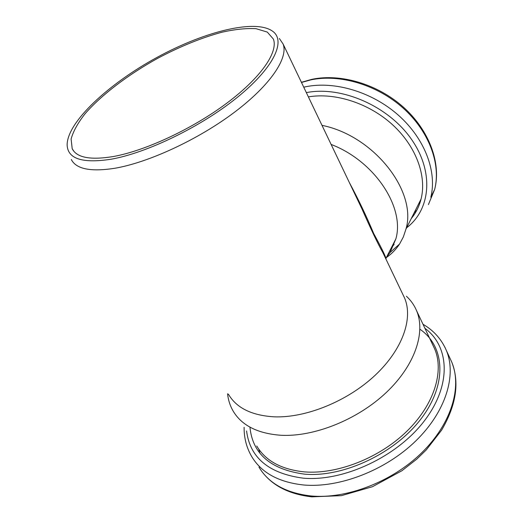 <?xml version="1.0" encoding="UTF-8"?>
<svg xmlns="http://www.w3.org/2000/svg" width="523" height="523" viewBox="0 0 523 523"><rect width="100%" height="100%" fill="white"/><g stroke="black" fill="none" stroke-linecap="round" stroke-linejoin="round"><path stroke-width="0.78" d="M356.601 197.707L361.831 208.638C370.964 229.375 377.959 244.012 382.829 252.55L384.915 256.904M386.059 259.297L385.961 258.329C385.065 255.191 380.96 246.882 373.644 233.402C366.669 216.666 358.575 199.721 349.357 182.56M331.124 144.44C374.788 161.097 404.992 207.5 395.878 238.841L390.034 252.55L386.451 257.375M406.423 296.253C410.862 300.346 414.262 305.184 416.609 310.767C425.787 332.393 415.059 365.263 386.281 392.498C357.569 419.714 314.035 437.091 280.844 435.267C257.493 433.521 241.554 425.389 233.023 410.862C230.022 405.632 228.205 399.932 227.577 393.76M402.985 294.684L404.606 298.077C413.262 318.344 402.73 349.41 375.063 375.344C347.455 401.265 305.798 418.132 274.085 416.824C251.628 415.465 236.389 407.907 228.388 394.152M321.998 125.35C374.233 135.803 417.38 191.791 405.926 229.185L403.344 236.952L399.572 244.019C396.081 249.36 391.675 253.877 386.347 257.584M394.133 244.444L391.302 247.837M110.83 159.273C82.124 163.588 67.559 158.757 67.127 144.786C67.375 121.735 109.026 83.497 157.037 57.393C205.003 31.164 257.499 18.07 273.758 32.125C285.591 42.494 272.751 68.859 236.684 97.873C200.76 126.854 146.708 153.036 110.83 159.273M113.171 156.554C90.361 160.267 76.704 157.665 72.2 148.735L71.108 139.026C73.22 131.299 77.947 122.787 85.301 113.484C101.848 94.571 128.331 74.593 157.482 58.426C179.945 46.508 201.479 37.761 222.085 32.184C235.043 29.308 246.366 28.137 256.041 28.68L267.273 32.073L273.379 39.055C278.406 51.862 261.291 77.339 226.904 103.09C192.595 128.808 145.342 150.84 113.171 156.554M279.367 38.512L283.1 44.017C288.506 57.811 270.679 84.968 234.428 112.275C198.269 139.556 148.323 162.673 114.393 168.341C90.512 171.969 76.149 169.027 71.298 159.495M308.38 96.886C335.243 92.303 369.251 103.319 392.76 124.938C416.282 146.584 426.886 176.244 421.061 199.06C419.171 206.402 415.916 212.887 411.287 218.516M306.341 92.617C341.382 85.661 388.099 105.888 411.17 138.889C434.469 171.825 430.579 209.73 406.626 227.793M303.745 87.184L305.406 86.818C334.504 80.686 372.317 91.911 398.696 115.485C425.101 139.066 437.163 171.975 430.821 197.236L434.678 189.378L428.422 204.571M301.49 82.471L310.688 79.908C339.597 73.691 377.037 84.719 403.115 108.078C429.2 131.45 441.052 164.17 434.678 189.378C441.405 163.385 429.39 130.528 403.638 107.372C377.861 84.19 340.931 73.227 311.937 79.313L301.411 82.301M416.896 210.083L414.131 212.854M416.609 310.767L434.691 348.959C444.21 371.252 434.436 404.351 406.907 431.2C379.43 458.043 337.23 474.544 304.549 471.896C281.537 469.569 265.599 460.933 256.734 445.982M420.211 329.425C444.393 346.108 447.799 382.882 421.806 417.805C396.048 452.761 343.957 477.623 304.661 474.158C270.901 469.641 252.668 454.056 249.974 427.409M424.911 328.3C449.237 346.102 452.042 384.327 424.735 420.374C397.67 456.455 343.729 481.86 303.157 478.159C268.829 473.524 249.968 457.788 246.581 430.952M444.864 347.174L446.387 350.515C456.697 375.05 446.054 411.451 415.798 440.922C385.614 470.373 339.211 488.24 303.49 484.978C278.687 482.226 261.441 472.779 251.753 456.638C246.542 447.721 243.993 437.941 244.11 427.291M449.839 357.961L451.728 362.027C462.142 386.759 451.794 423.205 421.95 452.539C392.172 481.853 346.219 499.432 310.669 495.922C285.983 492.993 268.744 483.396 258.957 467.131M259.853 453.114L258.761 449.139M361.818 208.612L356.627 197.759M404.606 298.077L382.829 252.55L385.961 258.329L395.878 238.841M405.926 229.185L421.061 199.06C419.191 206.422 415.929 212.92 411.274 218.542M390.034 252.55L399.572 244.019M72.2 148.735L73.965 151.395M423.015 324.286C433.75 330.51 441.536 339.25 446.387 350.515L451.728 362.027C459.71 382.333 456.324 405.057 441.575 430.194L426.245 449.943L416.824 459.083L401.899 470.752L372.468 486.71L341.427 495.654L311.819 496.85C289.35 494.287 272.731 485.88 261.971 471.628M283.1 44.017L361.831 208.644"/></g></svg>
